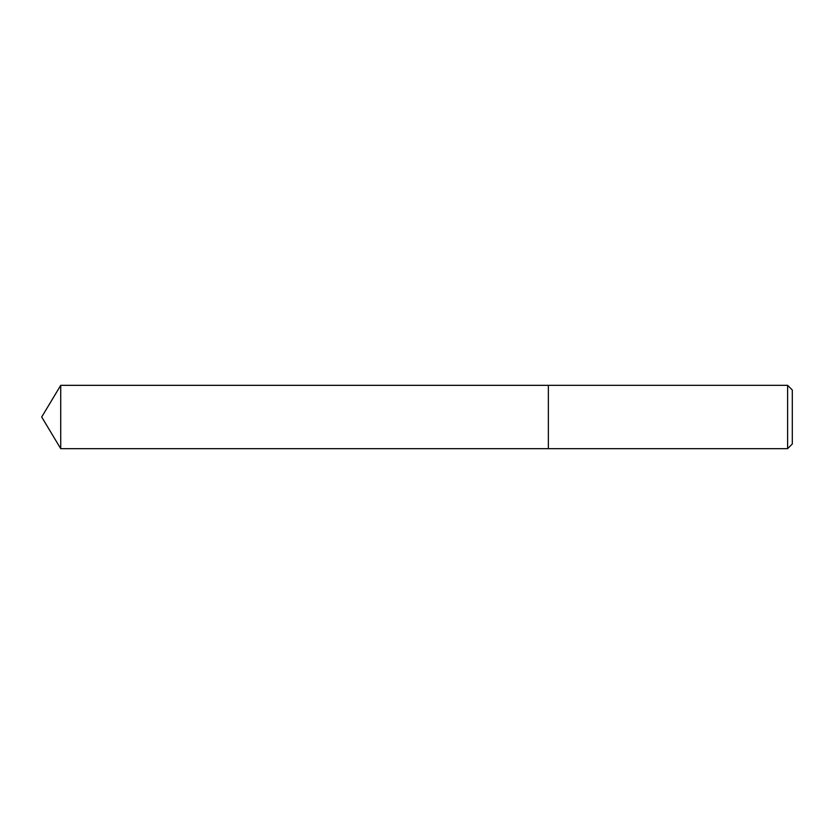 <?xml version="1.0" encoding="UTF-8"?>
<svg xmlns="http://www.w3.org/2000/svg" width="834" height="834" viewBox="0 0 834 834"><rect width="100%" height="100%" fill="white"/><g stroke="black" fill="none" stroke-linecap="round" stroke-linejoin="round"><path stroke-width="1.25" d="M787.609 385.329L787.609 448.671L792.3 443.98L792.3 390.02L787.609 385.329L548.355 385.329L548.355 448.671L548.355 385.329M787.609 448.671L60.726 448.671L60.726 385.339L548.355 385.339M60.726 448.671L41.7 417L60.726 385.339"/></g></svg>

